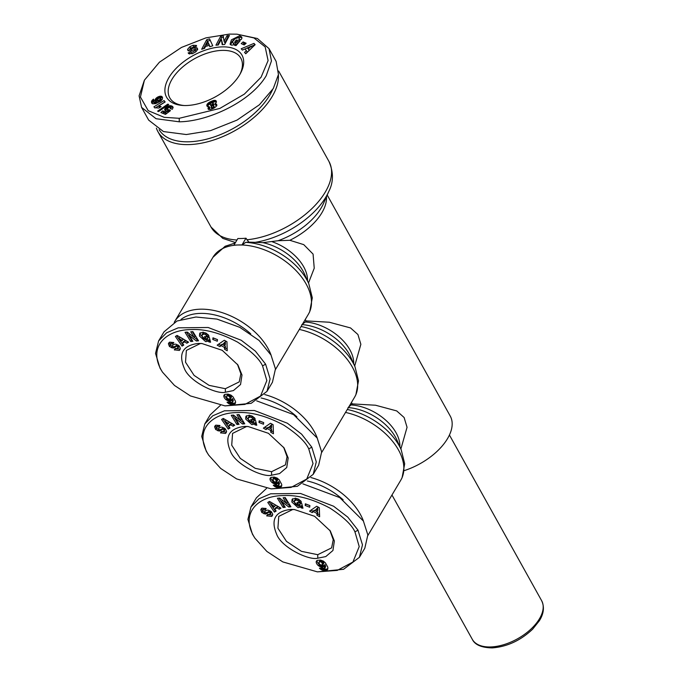 <?xml version="1.0" encoding="UTF-8"?>
<svg xmlns="http://www.w3.org/2000/svg" width="682" height="682" viewBox="0 0 682 682"><rect width="100%" height="100%" fill="white"/><g stroke="black" fill="none" stroke-linecap="round" stroke-linejoin="round"><path stroke-width="1.02" d="M326.456 196.774A49.616 26.948 150.9 0 1 289.824 240.286L278.043 240.729L262.937 242.647L248.819 242.127L245.989 238.206A67.475 36.649 150.9 0 1 241.854 238.487A67.475 36.649 150.9 0 1 237.865 238.512L233.917 245.136L237.984 244.983A55.566 34.066 -149.2 0 0 234.011 245.298A55.566 34.066 -149.2 0 0 212.929 257.327L174.686 321.554A55.566 34.066 30.8 0 1 199.741 309.21A55.566 34.066 30.8 0 1 271.129 355.271M308.758 448.909L313.029 463.589L306.738 479.045L291.052 487.408L271.206 488.875L236.628 478.926L220.678 468.44L208.683 455.141L207.234 452.729C194.285 429.268 212.724 412.61 237.276 412.584C251.044 411.792 266.551 415.977 283.797 425.133C297.378 434.05 305.698 441.979 308.758 448.909L311.793 447.145L316.286 461.876L313.217 474.331L297.369 486.309L271.206 488.875M208.683 455.141L206.211 451.126L201.719 436.412L204.788 423.94L212.793 415.781L224.421 410.811L254.36 410.487L287.395 423.232L301.606 434.161L311.793 447.145M354.955 531.9L359.218 546.572L352.926 562.036L337.249 570.399L317.394 571.866L282.817 561.917L266.867 551.431L254.88 538.132L253.431 535.72C240.473 512.259 258.913 495.601 283.465 495.575C297.233 494.782 312.74 498.968 329.986 508.124C343.575 517.041 351.895 524.97 354.955 531.9L357.982 530.136L362.474 544.858L359.405 557.322L343.558 569.299L317.394 571.866M254.88 538.132L252.4 534.108L247.907 519.394L250.985 506.931L258.99 498.772L270.609 493.802L300.557 493.478L333.592 506.223L347.803 517.152L357.982 530.136M262.57 365.919L266.833 380.599L260.541 396.054L244.864 404.417L225.017 405.884L190.431 395.935L174.481 385.449L162.495 372.15L161.046 369.738C148.096 346.277 166.536 329.619 191.088 329.594C204.847 328.801 220.354 332.987 237.609 342.142C251.189 351.06 259.51 358.988 262.57 365.919L265.605 364.154L270.098 378.885L267.02 391.34L251.181 403.318L225.017 405.884M162.495 372.15L160.014 368.135L155.53 353.421L158.599 340.949L166.604 332.79L178.232 327.82L208.172 327.496L241.206 340.241L255.418 351.17L265.605 364.154M244.429 426.429L248.069 426.506L268.427 433.309L284.104 447.955L288.179 457.997L286.738 467.511L279.586 473.581L271.572 475.209C263.124 477.758 235.205 464.587 230.448 451.211C224.327 436.659 228.982 428.398 244.429 426.429M283.61 447.213L287.054 456.735L285.434 464.868L271.564 471.705L255.256 468.346L240.286 458.389L231.71 445.193L232.571 433.402L246.441 426.565L248.12 426.557M246.415 415.756L246.475 417.691L252.63 423.283L255.443 422.763L254.642 424.11L251.828 424.63L245.673 419.038L245.912 416.352L249.331 415.142L254.318 417.631A4.28 2.626 30.8 0 1 255.17 419.115L252.672 418.791A1.739 1.066 -149.2 0 0 251.675 417.614L250.294 417.069L248.129 417.955L248.853 420.82L251.701 422.704L253.193 422.473L253.619 421.612L251.266 421.203L250.797 419.43L255.46 420.24L256.773 425.227L255.059 424.929L254.642 424.11M252.016 419.643L254.42 420.265L253.619 421.612M253.474 417.444L252.672 418.799L253.474 417.444A1.739 1.066 -149.2 0 0 252.476 416.267L251.095 415.722L249.015 416.438L248.129 417.955M214.77 426.293L215.836 425.142L219.979 425.534L218.939 426.966L216.697 426.983L216.637 428.177A0.929 0.571 -149.2 0 0 218.078 428.765L220.184 427.452A3.47 2.131 30.8 0 1 221.283 427.154A3.47 2.131 30.8 0 1 222.417 427.29L225.282 428.799L226.577 431.331L226.177 432.661L225.495 433.445L220.491 432.814L221.488 431.433L223.952 431.391L223.781 429.686A0.929 0.571 -149.2 0 0 222.528 429.353L220.371 430.692A3.47 2.131 30.8 0 1 218.913 430.99L215.648 429.507L214.6 426.787L214.89 426.08M215.376 425.491L214.6 426.787M215.401 425.44L216.45 428.16L218.393 429.362L217.592 430.709M221.411 431.544L226.296 432.098L225.495 433.445M290.617 509.42L294.266 509.497L314.615 516.3L330.293 530.946L334.368 540.988L332.935 550.502L325.783 556.572L317.761 558.2C309.313 560.749 281.393 547.578 276.636 534.202C270.515 519.65 275.17 511.389 290.617 509.42M329.807 530.204L333.242 539.718L331.623 547.859L317.752 554.696L301.453 551.337L286.474 541.38L277.898 528.183L278.759 516.393L292.629 509.556L294.317 509.548M292.604 498.738L292.672 500.682L298.827 506.274L301.632 505.754L300.83 507.101L298.025 507.621L291.87 502.029L292.101 499.343L295.519 498.124L300.506 500.622A4.28 2.626 30.8 0 1 301.359 502.105L298.861 501.782A1.739 1.066 -149.2 0 0 297.863 500.605L296.482 500.059L294.317 500.938L295.05 503.802L297.898 505.694L299.381 505.464L299.816 504.603L297.454 504.194L296.994 502.421L301.657 503.231L302.961 508.218L301.256 507.919L300.83 507.101M298.204 502.634L300.617 503.256L299.816 504.603M300.617 503.256L300.182 504.117M299.662 500.426L298.861 501.79L299.662 500.426A1.739 1.066 -149.2 0 0 298.665 499.25L297.292 498.713L295.204 499.429L294.317 500.938M260.967 509.284L262.024 508.133L266.168 508.525L265.127 509.957L262.885 509.974L262.826 511.168A0.929 0.571 -149.2 0 0 264.266 511.756L266.381 510.443A3.47 2.131 30.8 0 1 267.472 510.145A3.47 2.131 30.8 0 1 268.606 510.272L271.47 511.79L272.766 514.322L272.374 515.652L271.683 516.436L266.679 515.805L267.676 514.424L270.149 514.381L269.97 512.676A0.929 0.571 -149.2 0 0 268.725 512.344L266.568 513.682A3.47 2.131 30.8 0 1 265.11 513.981L261.837 512.497L260.788 509.778L261.078 509.07M261.564 508.474L260.788 509.778M261.598 508.431L262.638 511.15L264.59 512.353L263.789 513.699M267.6 514.535L272.493 515.089L271.683 516.436M198.232 343.438L201.881 343.515L222.23 350.318L237.916 364.972L241.991 375.006L240.55 384.52L233.397 390.59L225.384 392.218C216.927 394.767 189.008 381.596 184.259 368.22C178.13 353.668 182.793 345.407 198.232 343.438M237.421 364.222L240.865 373.745L239.237 381.886L225.367 388.714L209.067 385.356L194.097 375.398L185.513 362.202L186.374 350.412L200.252 343.575L201.932 343.566M200.218 332.765L200.286 334.7L206.441 340.292L209.255 339.772L208.453 341.119L205.64 341.639L199.485 336.047L199.715 333.362L203.142 332.151L208.121 334.64A4.28 2.626 30.8 0 1 208.973 336.132L206.476 335.8A1.739 1.066 -149.2 0 0 205.478 334.623L204.106 334.078L201.932 334.964L202.665 337.829L205.512 339.713L206.996 339.483L207.43 338.622L205.077 338.212L204.609 336.439L209.272 337.249L210.585 342.236L208.871 341.938L208.453 341.119M205.819 336.652L208.232 337.275L207.43 338.622M207.277 334.453L206.484 335.808L207.277 334.453A1.739 1.066 -149.2 0 0 206.279 333.276L204.907 332.731L202.827 333.447L201.932 334.964M168.582 343.302L169.648 342.151L173.791 342.543L172.751 343.984L170.509 343.992L170.44 345.186A0.929 0.571 -149.2 0 0 171.881 345.774L173.995 344.461A3.47 2.131 30.8 0 1 175.095 344.163A3.47 2.131 30.8 0 1 176.22 344.299L179.093 345.808L180.38 348.34L179.988 349.67L179.306 350.454L174.302 349.823L175.291 348.442L177.763 348.4L177.584 346.695A0.929 0.571 -149.2 0 0 176.34 346.362L174.183 347.709A3.47 2.131 30.8 0 1 172.725 347.999L169.451 346.516L168.411 343.796L168.693 343.089M169.179 342.5L168.411 343.796M169.213 342.449L170.253 345.169L172.205 346.371L171.404 347.718M175.214 348.553L180.108 349.107L179.306 350.454M179.23 118.301L164.217 117.33L148.207 110.672L140.424 97.014L144.405 80.186L159.409 62.207L181.497 47.425L205.955 37.86L229.357 34.1L236.944 34.177L253.96 37.945L265.162 46.896L268.103 60.587L261.061 77.245L244.369 94.116L219.834 108.429L179.23 118.301L179.238 121.805L156.05 118.711L141.575 107.381L139.094 95.847L144.405 80.186M235.622 45.498L235.094 44.543L231.599 45.174L230.064 44.228L231.42 39.846L239.518 35.814L241.692 36.896L241.922 38.098A4.518 2.455 150.9 0 1 241.164 39.547L238.939 39.317A1.833 0.997 -29.1 0 0 239.229 38.218A1.833 0.997 -29.1 0 0 239.212 38.183L238.385 37.698L235.162 38.661L232.741 41.491L232.75 42.727L233.602 43.256L236.799 42.088L234.813 41.781L236.287 40.033L240.226 40.647L236.066 45.566L234.617 45.344L235.094 44.543M235.392 42.975L236.202 44.432L237.558 43.588L236.799 42.088M236.202 44.432L234.412 44.714L232.75 42.727M190.585 47.987L189.877 46.717L193.066 45.259L193.671 46.785M193.066 45.259L196.442 45.472L196.621 46.095L190.355 48.252A0.98 0.529 -29.1 0 0 190.252 48.78A0.98 0.529 -29.1 0 0 191.02 48.908L194.651 47.834A3.666 1.995 150.9 0 1 195.811 47.629A3.666 1.995 150.9 0 1 196.987 47.834L197.686 49.368L195.853 51.832L192.247 53.742L188.266 53.043L190.909 51.849C192.273 52.369 193.697 51.781 195.163 50.093A0.98 0.529 -29.1 0 0 195.137 49.829A0.98 0.529 -29.1 0 0 194.685 49.641A0.98 0.529 -29.1 0 0 194.37 49.692L190.67 50.792A3.666 1.995 150.9 0 1 188.905 50.971L187.985 50.604L187.567 49.343L189.877 46.717M190.687 48.175L188.377 50.835M196.032 46.367L193.876 46.717M264.71 394.554A55.566 34.066 30.8 0 1 317.318 438.262M310.898 477.545A55.566 34.066 30.8 0 1 363.515 521.253M275.494 369.482L308.417 314.172A55.566 34.066 -149.2 0 0 296.193 270.754A55.566 34.066 -149.2 0 0 242.136 244.991A55.566 34.066 -149.2 0 0 237.984 244.983L242.136 244.991L245.673 242.374A53.239 32.634 30.8 0 1 308.793 283.703L304.581 274.181A42.028 25.763 -149.2 0 0 262.937 242.647M261.121 397.981A52.591 32.242 30.8 0 1 296.934 416.83M307.309 480.972A52.591 32.242 30.8 0 1 343.131 499.821M180.977 319.5A52.591 32.242 30.8 0 1 199.758 313.413A52.591 32.242 30.8 0 1 250.746 333.839M278.392 74.977A67.475 36.649 150.9 0 1 189.579 144.575A67.475 36.649 150.9 0 1 157.892 131.583A67.475 36.649 150.9 0 1 156.374 128.122M272.57 89.666A65.489 35.575 150.9 0 1 189.57 141.771A65.489 35.575 150.9 0 1 159.136 129.708M223.781 429.686L224.583 428.339A0.929 0.571 -149.2 0 0 223.329 428.006L222.528 429.353M269.97 512.676L270.771 511.329A0.929 0.571 -149.2 0 0 269.526 510.997L268.725 512.344M177.584 346.695L178.386 345.348A0.929 0.571 -149.2 0 0 177.141 345.015L176.34 346.362M197.695 49.24A3.666 1.995 -29.1 0 0 196.621 49.087A3.666 1.995 -29.1 0 0 195.461 49.292L191.83 50.366L191.02 48.908M186.842 105.505A43.162 23.444 150.9 0 1 182.904 105.463A43.162 23.444 150.9 0 1 170.023 75.847A43.162 23.444 150.9 0 1 221.735 46.896A43.162 23.444 150.9 0 1 240.431 73.443A43.162 23.444 150.9 0 1 186.842 105.505M239.868 74.449A40.681 22.097 -29.1 0 0 240.848 58.234A40.681 22.097 -29.1 0 0 221.744 50.4A40.681 22.097 -29.1 0 0 181.301 68.183A40.681 22.097 -29.1 0 0 169.758 97.807A40.681 22.097 -29.1 0 0 184.055 105.514M289.824 240.286L303.746 244.633L313.081 254.105L314.232 268.214L308.494 283.021M305.255 319.5L306.03 320.898L329.338 322.236L350.522 327.931L357.922 334.521L360.863 344.308L354.683 366.012M351.443 402.491L352.227 403.889L375.535 405.227L396.719 410.922L404.119 417.512L407.052 427.299L400.871 449.003M404.298 470.597A49.616 26.948 -29.1 0 0 450.239 416.063L327.215 195.035M352.227 403.889L348.042 407.589M306.03 320.898L305.391 321.981A39.692 24.33 30.8 0 1 353.694 363.787M301.845 324.598L305.391 321.981M174.225 322.373A55.566 34.066 30.8 0 1 174.686 321.554M248.819 242.127L245.673 242.374M245.989 238.206L242.042 244.829M204.788 423.94L210.201 414.844L220.354 405.398M256.705 400.871L293.55 414.596L317.207 438.057L321.648 451.91L318.63 465.243L313.217 474.331M250.976 506.922L256.389 497.834L266.543 488.389M302.902 483.862L339.747 497.587L363.395 521.039L367.837 534.901L364.819 548.226L359.405 557.322M158.599 340.949L164.012 331.853L176.979 321.017L195.939 317.011L216.936 319.091L239.791 327.334L259.109 340.463L271.018 355.066L275.46 368.919L272.433 382.252L267.02 391.34M236.944 34.177L257.438 38.524L269.032 48.661L276.125 61.397L278.452 74.509L273.312 88.464L259.433 104.747L237.038 120.1L210.585 130.629L186.331 134.542L163.441 131.558L148.667 120.117L141.575 107.381M228.24 429.097L221.59 419.447L223.287 418.424L234.77 425.167L233.022 426.216L230.806 424.86L228.598 426.19L229.962 428.057L228.24 429.097L229.527 427.461M263.491 424.23L258.964 422.448L259.177 420.811L263.704 422.601L263.491 424.23M253.193 422.473L253.619 421.647M239.05 414.588L244.744 423.82L242.562 424.008L235.401 418.407L239.05 424.315L236.918 424.502L231.224 415.27L233.491 415.074L240.465 420.53L236.918 414.767L239.05 414.588M263.363 428.143L270.507 423.258L273.124 424.716L273.439 433.735L270.745 432.243L270.745 430.504L267.353 428.611L266.023 429.617L263.363 428.143M273.491 483.453L272.306 482.754A5.584 3.427 30.8 0 1 269.987 478.866L271.138 477.366L274.215 477.085L277.08 478.048L279.253 479.906L281.709 484.365L281.675 486.113L280.848 487.025L276.875 487.4L273.235 485.226L276.159 484.757L278.35 485.661L278.648 484.74L277.949 482.899L276.781 483.888L274.752 483.888L273.491 483.453L274.3 482.106L274.931 482.362L274.13 483.709M274.428 512.088L267.779 502.438L269.475 501.415L280.958 508.158L279.211 509.207L276.994 507.851L274.795 509.181L276.15 511.048L274.428 512.088L275.716 510.451M309.679 507.22L305.161 505.439L305.365 503.802L309.892 505.592L309.679 507.22M299.381 505.464L299.807 504.637M285.238 497.579L290.933 506.803L288.75 506.999L281.598 501.398L285.238 507.306L283.107 507.485L277.412 498.261L279.68 498.056L286.662 503.521L283.107 497.758L285.238 497.579M309.56 511.133L316.695 506.249L319.312 507.706L319.628 516.726L316.934 515.234L316.942 513.495L313.541 511.602L312.211 512.608L309.56 511.133M319.688 566.435L318.494 565.745A5.584 3.427 30.8 0 1 316.184 561.857L317.326 560.348L320.404 560.075L323.277 561.039L325.45 562.897L327.897 567.356L327.386 569.76L324.999 570.502L322.04 570.084L319.423 568.208L322.347 567.748L324.547 568.652L324.146 565.889L322.97 566.878L320.941 566.878L319.688 566.435L320.489 565.088L321.12 565.352L320.318 566.699M182.051 346.106L175.393 336.456L177.09 335.433L188.573 342.176L186.825 343.225L184.609 341.87L182.409 343.199L183.765 345.066L182.051 346.106L183.33 344.47M217.294 341.239L212.775 339.457L212.989 337.82L217.507 339.61L217.294 341.239M206.996 339.483L207.422 338.656M192.853 331.597L198.547 340.829L196.373 341.017L189.212 335.416L192.853 341.324L190.721 341.512L185.035 332.279L187.303 332.083L194.276 337.539L190.73 331.784L192.853 331.597M217.174 345.152L224.318 340.267L226.935 341.725L227.242 350.753L224.548 349.252L224.557 347.513L221.164 345.621L219.834 346.627L217.174 345.152M227.302 400.462L226.109 399.763A5.584 3.427 30.8 0 1 223.798 395.875L224.941 394.375L228.018 394.094L230.891 395.057L233.065 396.915L235.52 401.374L235.512 403.045L234.659 404.034L230.337 404.332L227.038 402.235L229.962 401.766L232.161 402.678L232.46 401.749L231.761 399.916L230.593 400.897L228.555 400.897L227.302 400.462L228.103 399.115L228.734 399.371L227.933 400.718M269.032 48.661L271.453 60.945L266.219 75.728C250.925 101.695 208.053 121.515 179.238 121.805M222.809 418.705L229.041 427.75M230.806 424.86L231.607 423.513L229.399 424.843L228.598 426.19M231.607 423.513L233.824 424.869L233.022 426.216M259.774 421.05L258.964 422.448M259.765 421.101L263.695 422.652M255.443 422.763L255.861 423.582L255.059 424.929M255.861 423.582L256.364 423.667M252.067 419.856L251.266 421.203M254.42 420.3L253.994 421.126M253.474 417.452L254.275 417.589M216.646 427.06L217.498 425.636L219.365 425.38L218.939 426.966M218.393 429.362L219.723 429.643A3.47 2.131 -149.2 0 0 221.173 429.345L223.329 428.006M224.583 428.339L224.821 429.95L224.02 431.297M242.562 424.008L243.994 422.601M238.47 414.639L241.275 419.183L240.465 420.53M232.775 415.133L237.72 423.155L236.918 424.502M237.72 423.155L238.299 423.104M236.151 417.154L235.401 418.407M240.524 420.436L243.363 422.661M264.812 427.154L266.824 428.27L266.023 429.617M266.824 428.27L268.154 427.264L267.353 428.611M268.154 427.264L271.555 429.157L270.745 430.504M271.555 429.157L271.547 430.896L270.745 432.243M271.547 430.896L273.371 431.911M272.306 482.754L273.107 481.407L273.687 481.782L272.885 483.129M273.687 481.782L274.3 482.106M274.931 482.362L275.554 482.541L274.752 483.888M275.554 482.541L276.176 482.634L275.366 483.981M276.176 482.634L276.79 482.66L275.988 484.007M276.79 482.66L276.236 483.99M277.037 482.643L277.583 482.541L276.781 483.888M277.583 482.541L277.224 483.709M278.026 482.362L277.378 483.606M278.179 482.259L277.693 483.299M278.495 481.952L277.949 482.899M278.759 481.552L278 483.009M278.802 481.663L279.117 482.37L278.307 483.717M279.117 482.37L278.529 484.297M279.33 482.95L278.648 484.74M279.45 483.393L278.682 485.055M279.484 483.709L278.614 485.354M274.053 485.09L273.695 485.695M274.94 484.953L274.224 486.155M275.17 484.911L275.571 485.192L274.769 486.539M275.571 485.192L276.022 485.456L275.221 486.803M276.022 485.456L276.653 485.746L275.852 487.093M276.653 485.746L277.327 485.968L276.525 487.315M277.327 485.968L276.875 487.4M277.685 486.053L278.273 486.138L277.472 487.485M278.273 486.138L278.912 486.172L278.111 487.519M278.912 486.172L279.611 486.164L278.81 487.511M279.611 486.164L280.166 486.121L279.364 487.468M280.166 486.121L280.737 486.027L279.935 487.374M280.737 486.027L281.231 485.882L280.421 487.229M281.231 485.882L280.848 487.025M281.751 485.823L281.189 486.769M270.387 477.903L270.081 478.414M270.771 477.553L269.987 478.866M270.788 477.545A5.584 3.427 -149.2 0 0 273.107 481.407M269.006 501.696L275.23 510.741M276.994 507.851L277.796 506.504L275.596 507.834L274.795 509.181M277.796 506.504L280.012 507.86L279.211 509.207M305.962 504.041L305.161 505.439M305.962 504.092L309.884 505.635M301.632 505.754L302.058 506.573L301.256 507.919M302.058 506.573L302.552 506.658M298.264 502.847L297.454 504.194M299.662 500.443L300.464 500.579M262.834 510.051L263.695 508.627L265.562 508.371L265.127 509.957M264.59 512.353L265.912 512.634A3.47 2.131 -149.2 0 0 267.37 512.335L269.526 510.997M270.771 511.329L271.01 512.941L270.208 514.288M288.75 506.999L290.182 505.592M284.658 497.63L287.463 502.174L286.662 503.521M278.964 498.124L283.908 506.138L283.107 507.485M283.908 506.138L284.488 506.087M282.348 500.145L281.598 501.398M286.713 503.427L289.552 505.652M311.001 510.145L313.012 511.261L312.211 512.608M313.012 511.261L314.342 510.255L313.541 511.602M314.342 510.255L317.744 512.148L316.942 513.495M317.744 512.148L317.735 513.887L316.934 515.234M317.735 513.887L319.568 514.901M318.494 565.745L319.295 564.398L319.884 564.773L319.074 566.12M319.884 564.773L320.489 565.088M321.12 565.352L321.742 565.531L320.941 566.878M321.742 565.531L322.364 565.625L321.563 566.972M322.364 565.625L322.978 565.651L322.177 566.998M322.978 565.651L322.424 566.981M323.225 565.634L323.78 565.531L322.97 566.878M323.78 565.531L323.413 566.699M324.214 565.352L323.566 566.589M324.376 565.242L323.89 566.29M324.692 564.943L324.146 565.889M324.947 564.543L324.189 566M324.99 564.653L325.305 565.361L324.504 566.708M325.305 565.361L324.717 567.288M325.519 565.941L324.837 567.731M325.646 566.384L324.871 568.046M325.672 566.699L324.811 568.345M320.25 568.08L319.884 568.686M321.128 567.936L320.412 569.146M321.358 567.901L321.768 568.183L320.958 569.53M321.768 568.183L322.211 568.447L321.41 569.794M322.211 568.447L322.842 568.737L322.04 570.084M322.842 568.737L323.515 568.958L322.714 570.305M323.515 568.958L323.072 570.391M323.873 569.044L324.462 569.129L323.66 570.476M324.462 569.129L325.101 569.163L324.3 570.51M325.101 569.163L325.8 569.155L324.999 570.502M325.8 569.155L326.354 569.112L325.553 570.459M326.354 569.112L326.925 569.018L326.124 570.365M326.925 569.018L327.42 568.873L326.618 570.22M327.42 568.873L327.036 570.016M327.948 568.814L327.386 569.76M316.576 560.894L316.269 561.405M316.968 560.536L316.184 561.857M316.985 560.527A5.584 3.427 -149.2 0 0 319.295 564.398M176.621 335.715L182.853 344.76M184.609 341.87L185.41 340.523L183.211 341.853L182.409 343.199M185.41 340.523L187.627 341.878L186.825 343.225M213.585 338.059L212.775 339.457M213.577 338.11L217.498 339.662M209.255 339.772L209.672 340.591L208.871 341.938M209.672 340.591L210.175 340.676M205.879 336.865L205.077 338.212M208.223 337.309L207.797 338.136M207.285 334.461L208.078 334.598M170.457 344.069L171.31 342.645L173.177 342.398L172.751 343.984M172.205 346.371L173.526 346.652A3.47 2.131 -149.2 0 0 174.984 346.362L177.141 345.015M178.386 345.348L178.624 346.959L177.823 348.306M196.373 341.017L197.806 339.619M192.273 331.648L195.078 336.192L194.276 337.539M186.578 332.143L191.523 340.165L190.721 341.512M191.523 340.165L192.111 340.113M189.963 334.163L189.212 335.416M194.327 337.445L197.175 339.67M218.624 344.163L220.636 345.28L219.834 346.627M220.636 345.28L221.965 344.274L221.164 345.621M221.965 344.274L225.358 346.166L224.557 347.513M225.358 346.166L225.35 347.905L224.548 349.252M225.35 347.905L227.183 348.92M226.109 399.763L226.91 398.416L227.498 398.791L226.697 400.138M227.498 398.791L228.103 399.115M228.734 399.371L229.357 399.55L228.555 400.897M229.357 399.55L229.979 399.652L229.178 400.999M229.979 399.652L230.593 399.669L229.791 401.016M230.593 399.669L230.039 400.999M230.84 399.652L231.394 399.55L230.593 400.897M231.394 399.55L231.028 400.718M231.837 399.371L231.189 400.615M231.991 399.268L231.505 400.308M232.306 398.961L231.761 399.916M232.562 398.569L231.803 400.019M232.605 398.672L232.92 399.379L232.119 400.726M232.92 399.379L232.34 401.306M233.142 399.959L232.46 401.749M233.261 400.402L232.485 402.065M233.287 400.718L232.426 402.363M227.865 402.099L227.507 402.704M228.743 401.962L228.027 403.164M228.982 401.92L229.382 402.21L228.581 403.556M229.382 402.21L229.825 402.465L229.024 403.812M229.825 402.465L230.456 402.755L229.655 404.102M230.456 402.755L231.138 402.985L230.337 404.332M231.138 402.985L230.687 404.409M231.488 403.062L232.076 403.147L231.275 404.494M232.076 403.147L232.724 403.19L231.923 404.537M232.724 403.19L233.415 403.173L232.613 404.52M233.415 403.173L233.977 403.13L233.176 404.477M233.977 403.13L234.54 403.036L233.738 404.383M234.54 403.036L235.034 402.892L234.233 404.238M235.034 402.892L234.659 404.034M235.563 402.832L235 403.778M224.19 394.912L223.892 395.424M224.583 394.563L223.798 395.875M224.6 394.554A5.584 3.427 -149.2 0 0 226.91 398.416M225.904 420.035L229.323 422.124L228.521 423.471L225.103 421.382L225.904 420.035M271.572 424.681L271.555 427.367L270.754 428.714L270.771 426.028L271.572 424.681L268.717 427.58L270.771 426.028M276.747 481.748L275.323 479.224L274.07 478.79L272.749 479.318L273.55 477.971L274.872 477.443L276.918 478.576L277.6 480L276.722 481.816L277.548 480.401M272.101 503.018L275.519 505.115L274.718 506.462L271.3 504.365L272.101 503.018M317.761 507.672L317.752 510.358L316.951 511.705L316.96 509.019L317.761 507.672L314.913 510.571L316.96 509.019M322.936 564.739L321.52 562.215L320.267 561.78L318.946 562.309L320.02 560.621L321.674 560.553L323.66 562.48L322.91 564.807L323.737 563.392M179.716 337.044L183.134 339.133L182.333 340.48L178.914 338.391L179.716 337.044M225.375 341.691L225.367 344.376L224.566 345.723L224.574 343.037L225.375 341.691L222.528 344.589L224.574 343.037M230.55 398.757L229.135 396.233L227.294 395.824L226.56 396.336L227.362 394.989L228.683 394.46L230.721 395.586L231.411 397.009L230.525 398.825L231.36 397.41M220.721 36.172L223.244 35.976L224.063 41.295L227.055 35.677L229.425 35.481L224.617 44.509L222.196 44.697L221.36 39.241L218.283 45.012L215.913 45.2L220.721 36.172L221.531 37.629L217.567 45.063M246.142 43.239L244.241 44.944L241.206 43.622L243.107 41.917L246.142 43.239M246.415 50.673L244.872 48.993L242.391 50.093L241.189 48.78L253.96 43.384L255.145 44.671L245.75 53.759L244.531 52.429L246.415 50.673L247.225 52.122L245.622 53.614M209.238 45.336L205.504 46.504L204.6 48.345L201.676 49.257L206.672 39.761L209.545 38.865L212.767 45.805L209.8 46.734L209.238 45.336L209.988 46.674M169.093 109.717L170.457 110.637L165.47 114.397L160.892 112.547L162.708 110.893L165.803 112.146L167.192 111.089L165.138 110.672L164.746 109.06L166.408 107.117L169.741 105.701L172.179 106.204L173.092 107.347L172.367 109.231L170.168 108.66L170.338 107.245L168.71 107.611L167.44 108.753L167.269 109.666L169.093 109.717L169.861 111.089M152.512 103.792L151.66 102.854L151.54 101.354L153.476 99.137L154.328 100.689L153.39 101.84L154.754 102.044L156.596 101.362L155.308 100.817L155.181 99.546L157.363 97.211L160.134 96.188L162.265 96.946L162.367 99.231L160.398 101.328L155.513 103.69L152.512 103.792M168.744 104.525L158.599 111.541L157.61 111.14L167.772 104.133L168.744 104.525M155.607 107.765L154.848 107.978L153.936 106.818L164.047 100.552L165.155 101.976L158.539 106.077L161.14 106.656L158.863 108.063L155.607 107.765M208.581 107.176L209.152 106.588L207.601 106.588L206.842 105.761L207.285 104.022L209.434 102.223L213.875 100.39L216.271 101.115L216.271 102.436L214.941 103.928L216.654 104.312L216.578 105.991L214.489 107.816L210.542 109.495L208.342 109.35L207.976 108.302L208.581 107.176L209.391 108.634L209.016 109.163L208.206 107.705M225.103 421.382L227.2 424.264L228.521 423.471M272.749 479.318L274.138 481.85L276.722 481.816M276.798 481.347L277.6 480M276.67 480.836L277.472 479.489M276.5 480.486L277.301 479.139M276.108 479.923L276.918 478.576M275.656 479.472L276.466 478.125M275.323 479.224L276.125 477.877M274.684 478.917L275.485 477.571M274.07 478.79L274.872 477.443M273.482 478.815L274.283 477.468M273.03 478.977L273.832 477.63M271.3 504.365L273.397 507.255L274.718 506.462M318.946 562.309L319.193 563.605L320.429 564.901L322.91 564.807M322.995 564.338L323.797 562.991M322.859 563.826L323.66 562.48M322.688 563.477L323.49 562.13M322.305 562.914L323.106 561.567M321.853 562.462L322.654 561.116M321.52 562.215L322.322 560.868M320.872 561.9L321.674 560.553M320.267 561.78L321.069 560.433M319.67 561.806L320.472 560.459M319.219 561.968L320.02 560.621M178.914 338.391L181.011 341.273L182.333 340.48M226.56 396.336L226.808 397.632L228.044 398.919L230.525 398.825M230.61 398.356L231.411 397.009M230.473 397.845L231.283 396.498M230.303 397.495L231.104 396.148M229.919 396.933L230.721 395.586M229.467 396.481L230.269 395.134M229.135 396.233L229.936 394.887M228.487 395.927L229.288 394.58M227.882 395.807L228.683 394.46M227.294 395.824L228.095 394.477M226.833 395.986L227.635 394.639M237.174 37.766L240.328 37.263L241.922 37.732M240.925 37.357L240.115 35.907M234.352 39.334L232.23 41.304L230.644 44.833M239.229 41.824L237.097 41.491L236.287 40.033M237.097 41.491L236.611 42.062M195.163 50.093L195.973 51.551A0.98 0.529 -29.1 0 0 195.956 51.286A0.98 0.529 -29.1 0 0 195.734 51.124M192.622 53.597L191.744 53.375M188.667 53.631L188.198 52.795M191.574 53.06L189.528 54.006M190.252 48.78L191.062 50.229A0.98 0.529 -29.1 0 0 191.83 50.366M224.063 41.295L224.872 42.753L227.865 37.126L227.055 35.677M223.474 37.476L221.531 37.629M222.775 44.654L221.36 39.241M228.581 37.075L227.865 37.126M245.315 43.98L243.917 43.375L243.107 41.917M243.917 43.375L242.843 44.33M254.872 44.944L253.96 43.384M254.77 44.842L251.326 46.299M247.464 47.928L244.898 49.019M243.389 49.65L242.383 50.076M210.244 40.357L207.481 41.218L206.672 39.761M207.481 41.218L203.56 48.669M169.707 111.209L168.906 109.776M169.648 111.251L169.059 111.388L168.249 109.938M169.059 111.388L168.096 109.938M168.906 111.396L167.55 109.862M168.36 111.319L167.269 109.666M171.395 108.975L170.543 107.372M171.327 108.958L170.662 107.773M170.977 108.873L170.56 108.114M173.058 107.219L172.708 106.605M173.092 107.415L172.546 106.443M173.075 107.722L172.179 106.204M172.989 107.662L171.694 105.983M172.503 107.432L171.404 105.872M172.214 107.33L170.85 105.736M171.659 107.193L170.295 105.676M171.105 107.134L169.741 105.701M169.852 107.202L169.076 105.812M170.551 107.151L170.125 107.227M169.153 107.389L168.386 106.025M168.497 107.773L167.687 106.332M168.437 107.816L167.84 108.157L167.03 106.699M167.84 108.157L167.218 108.574L166.408 107.117M167.218 108.574L166.647 109.043L165.837 107.586M166.647 109.043L166.178 109.521L165.368 108.063M166.178 109.521L165.794 110.024L164.984 108.566M165.794 110.024L165.555 110.518L164.746 109.06M165.3 110.757L164.626 109.555M165.249 110.731L164.618 109.606M167.977 112.504L167.192 111.089M166.587 113.562L165.803 112.146M166.561 113.579L163.518 112.351L162.708 110.893M163.518 112.351L162.563 113.221M162.495 97.517L161.992 96.622M162.572 97.91L161.668 96.384M162.478 97.841L161.31 96.256M162.12 97.714L160.773 96.171M161.583 97.62L160.943 97.645L160.134 96.188M160.943 97.645L160.355 97.756L159.545 96.298M160.355 97.756L159.665 97.961L158.855 96.503M159.665 97.961L158.957 98.259L158.147 96.801M158.957 98.259L158.062 96.844M158.872 98.293L158.173 98.668L157.363 97.211M157.943 98.822L157.559 99.086L156.749 97.628M158.173 98.668L157.099 99.785L157.721 100.484L159.801 99.717L160.671 98.379L161.472 100.177L160.662 98.719M157.559 99.086L157.013 99.538L156.204 98.089M157.013 99.538L156.562 100.024L155.752 98.575M156.562 100.024L156.221 100.51L155.411 99.052M156.221 100.51L155.99 101.004L155.181 99.546M155.718 101.141L155.095 100.015M155.385 100.885L155.146 100.459M156.331 101.473L157.141 102.922L156.596 101.362M157.141 102.922L156.246 103.28L155.436 101.823M156.246 103.28L155.564 103.502L154.754 102.044M155.564 103.502L154.303 102.147M155.112 103.604L154.243 102.155M155.053 103.613L153.663 102.121M154.473 103.579L153.39 101.84M154.285 100.604L153.271 99.291M154.081 100.74L153.484 101.217L152.674 99.76M153.484 101.217L153.007 101.686L152.197 100.228M153.007 101.686L152.129 100.314M152.939 101.771L152.589 102.283L151.779 100.825M152.589 102.283L152.35 102.811L151.54 101.354M152.35 102.811L151.472 101.729M152.282 103.178L151.489 102.172M152.001 103.4L151.592 102.667M151.907 103.297L151.66 102.854M168.207 104.909L167.772 104.133M160.671 106.946L160.347 106.349M160.389 107.117L159.895 106.23M160.27 107.193L159.716 106.187M159.895 107.424L159.162 106.119M159.69 107.551L158.539 106.077M164.933 102.112L164.047 100.552M164.856 102.01L155.522 107.79M209.391 108.634L209.962 108.046L209.152 106.588M209.016 109.163L208.18 107.739M208.632 109.487L207.976 108.302M216.876 105.207L216.228 104.048M216.876 105.241L216.203 104.031M216.842 105.454L215.657 103.928M216.467 105.378L215.751 105.378L214.941 103.928M216.382 101.43L215.998 100.74M216.407 101.942L215.572 100.476M216.382 101.933L215.231 100.373M216.041 101.823L214.617 100.314M215.427 101.763L214.685 101.848L213.875 100.39M214.685 101.848L213.406 100.493M214.216 101.95L213.517 102.172L212.707 100.714M213.517 102.172L212.699 102.488L211.88 101.03M211.659 102.488L211.053 101.388M210.857 102.922L210.227 101.789M210.235 103.655L209.434 102.223M210.209 103.698L209.587 104.073L208.777 102.624M209.587 104.073L209.178 104.38L208.36 102.922M209.178 104.38L208.547 104.926L207.737 103.468M208.547 104.926L208.095 105.48L207.285 104.022M208.095 105.48L207.064 104.389M207.874 105.838L207.66 106.392L206.851 104.934M207.362 106.46L206.808 105.463M207.123 106.264L206.842 105.761M249.16 50.323L252.059 47.612L251.249 46.163L247.421 47.859L249.16 50.323L247.421 47.859M209.476 45.362L207.805 41.764L206.424 44.611L208.666 43.912L209.289 45.421M160.739 101.064L161.472 100.177M157.107 100.092L158.173 101.857L160.551 101.209M214.506 107.799L213.671 105.855L212.196 105.838L211.062 107.262L212.102 108.992L211.352 107.611L212.614 107.458L213.193 108.506M212.579 104.261L213.372 105.693L213.952 104.397L212.469 102.402L210.15 103.817L210.32 104.696L211.897 104.696L213.142 102.939M210.116 104.329L211.488 106.307M248.35 48.865L251.249 46.163M207.183 45.975L206.424 44.611M208.666 43.912L207.805 41.764M161.174 100.697L160.364 99.24M161.131 100.731L160.321 99.282M160.611 101.166L159.801 99.717M159.903 101.575L159.094 100.118L159.878 101.592M159.136 101.865L158.326 100.407M158.531 101.942L157.721 100.484M158.173 101.857L157.363 100.399M160.671 98.379L159.486 98.097L157.951 98.813M212.886 108.651L212.29 107.577M212.281 108.915L211.59 107.671M214.549 107.483L213.671 105.855M214.404 107.858L213.739 106.025M214.182 107.986L213.671 106.545M213.509 108.353L212.92 107.287L213.517 106.793M213.96 104.849L213.151 103.391M213.688 105.386L212.878 103.937M212.486 105.753L211.897 104.696M211.821 106.085L211.164 104.909M211.539 106.273L210.781 104.9M211.13 106.153L210.32 104.696M488.696 646.962L493.342 647.107M541.644 600.697C545.549 608.966 542.054 616.451 539.402 620.688L532.625 629.188C520.588 640.517 507.127 646.749 492.242 647.9C481.518 647.687 474.868 644.822 472.285 639.307A39.692 21.56 -29.1 0 0 490.929 646.945A39.692 21.56 -29.1 0 0 530.391 629.605A39.692 21.56 -29.1 0 0 541.644 600.697L449.429 435.014M278.043 240.729A52.164 28.337 150.9 0 0 321.196 207.925A52.164 28.337 150.9 0 0 323.575 203.321L328.818 191.395A64.926 35.268 150.9 0 1 325.851 197.124A64.926 35.268 150.9 0 1 254.744 242.4M328.818 191.395C333.566 182.23 333.609 172.248 328.954 161.438A67.475 36.649 150.9 0 1 311.512 208.982A67.475 36.649 150.9 0 1 246.858 239.783M271.572 475.209L271.564 471.705M216.492 428.202L215.691 429.549M317.761 558.2L317.752 554.696M262.689 511.193L261.888 512.54M225.384 392.218L225.367 388.714M170.304 345.211L169.503 346.558M188.368 50.826L187.567 49.385M321.682 452.473L354.614 397.163A55.566 34.066 -149.2 0 0 299.33 329.44M367.879 535.464L400.803 480.154A55.566 34.066 -149.2 0 0 345.527 412.431M197.686 49.087L196.987 47.834M351.58 404.972A39.692 24.33 30.8 0 1 399.891 446.77M272.297 241.795A39.692 24.33 30.8 0 1 307.505 280.796M348.391 407.606A42.028 25.763 30.8 0 1 396.967 440.163L401.169 449.677A53.239 32.634 30.8 0 0 347.266 409.498M301.077 326.507A53.239 32.634 30.8 0 1 354.981 366.686L350.77 357.172A42.028 25.763 -149.2 0 0 302.203 324.623M236.969 240.013A67.475 36.649 150.9 0 1 211.036 227.063L222.801 238.402L235.452 242.562M252.476 416.267L251.675 417.614M219.365 425.38L218.564 426.727M219.723 429.643L218.913 430.99M221.173 429.345L220.371 430.692M221.624 431.68L220.823 433.027M298.665 499.25L297.863 500.605M265.562 508.371L264.761 509.718M265.912 512.634L265.11 513.981M267.37 512.335L266.568 513.682M267.813 514.671L267.012 516.018M206.279 333.276L205.478 334.623M173.177 342.398L172.375 343.745M173.526 346.652L172.725 347.999M174.984 346.362L174.183 347.709M175.427 348.69L174.626 350.037M240.328 37.263L239.518 35.814M195.461 49.292L194.651 47.834M278.648 71.047L328.954 161.438M391.962 494.996L472.285 639.307M354.614 397.163L355.885 394.759L358.502 380.812L354.981 366.686M400.803 480.154L402.082 477.75L404.69 463.794L401.169 449.677M308.417 314.172L309.696 311.768L312.305 297.821L308.793 283.703M235.171 243.031L225.137 246.262L212.929 257.327M157.892 131.583L211.036 227.063M254.224 420.828L253.423 422.175M300.421 503.819L299.62 505.166M208.036 337.837L207.234 339.184M195.137 49.829L195.956 51.286"/></g></svg>
